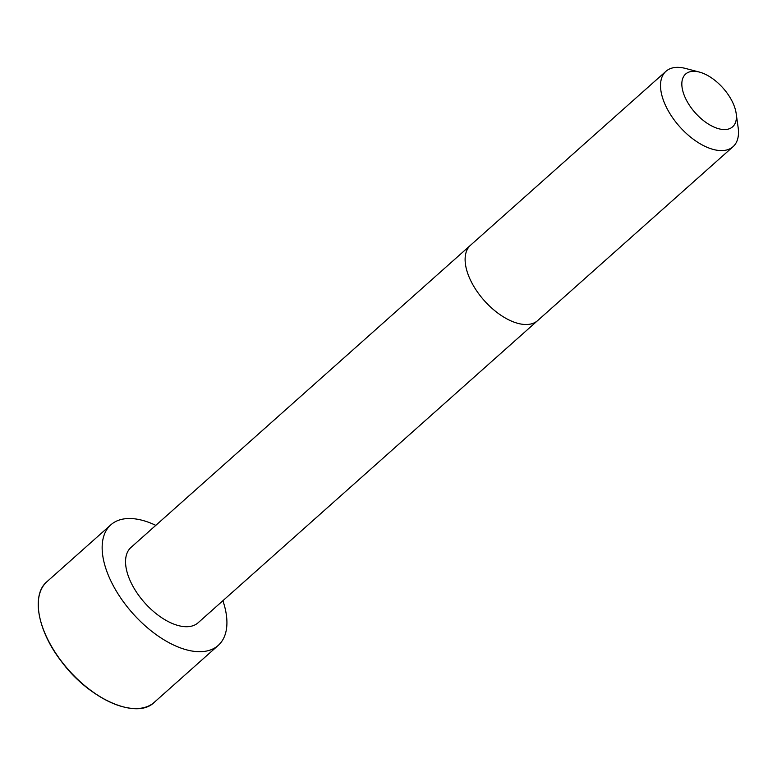 <?xml version="1.0" encoding="UTF-8"?>
<svg xmlns="http://www.w3.org/2000/svg" width="777" height="777" viewBox="0 0 777 777"><rect width="100%" height="100%" fill="white"/><g stroke="black" fill="none" stroke-linecap="round" stroke-linejoin="round"><path stroke-width="1.17" d="M470.561 245.202A50.456 26.593 -131.7 0 0 484.246 300.573A50.456 26.593 -131.7 0 0 537.655 320.59L198.077 622.795A50.447 26.583 -131.7 0 1 144.677 602.787A50.447 26.583 -131.7 0 1 131.002 547.426L665.967 71.29A50.456 26.593 -131.7 0 1 685.508 68.444L699.319 72.057A35.324 18.609 -131.7 0 1 733.138 103.409A35.324 18.609 -131.7 0 1 736.169 113.461A35.324 18.609 -131.7 0 1 714.869 127.428A35.324 18.609 -131.7 0 1 682.973 91.599A35.324 18.609 -131.7 0 1 699.319 72.057M222.892 600.718A80.73 42.541 -131.7 0 1 218.211 645.425A80.73 42.541 -131.7 0 1 132.76 613.393A80.73 42.541 -131.7 0 1 110.868 524.805A80.73 42.541 -131.7 0 1 155.808 525.349M736.169 113.461L738.15 127.593A50.456 26.593 -131.7 0 1 733.061 146.678A50.456 26.593 -131.7 0 1 679.652 126.661A50.456 26.593 -131.7 0 1 665.967 71.29M218.211 645.425L154.322 702.282A80.73 42.541 -131.7 0 1 68.871 670.26A80.73 42.541 -131.7 0 1 46.97 581.672L110.868 524.805M122.931 706.798A80.458 42.395 -131.7 0 1 38.85 612.325M537.655 320.59L733.061 146.678M154.322 702.282C136.839 720.114 89.054 699.329 61.13 661.052C37.354 630.38 31.226 594.483 46.97 581.672"/></g></svg>

